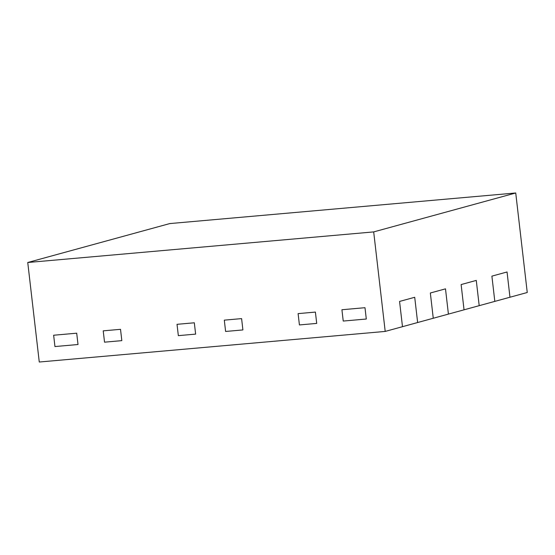 <?xml version="1.0" encoding="UTF-8"?>
<svg xmlns="http://www.w3.org/2000/svg" width="555" height="555" viewBox="0 0 555 555"><rect width="100%" height="100%" fill="white"/><g stroke="black" fill="none" stroke-linecap="round" stroke-linejoin="round"><path stroke-width="0.83" d="M54.952 346.556L53.641 335.234L76.701 333.194L78.012 344.516L76.701 333.194L53.641 335.234L54.952 346.556L78.012 344.516L54.952 346.556M515.734 192.98L527.25 292.499L509.969 297.23L507.048 271.978L491.896 276.133L494.817 301.386L479.194 305.666L476.273 280.414L461.122 284.569L464.042 309.822L448.412 314.102L445.492 288.85L430.34 292.998L433.261 318.251L417.637 322.531L414.717 297.286L399.565 301.434L402.486 326.687L385.205 331.425L373.688 231.907L27.75 262.501L169.795 223.575L515.734 192.98L373.688 231.907M366.3 319.021L343.233 321.061L341.922 309.739L343.233 321.061L366.3 319.021L364.989 307.699L341.922 309.739L364.989 307.699L366.3 319.021M177.024 324.321L194.319 322.795L195.631 334.117L194.319 322.795L177.024 324.321L178.335 335.643L195.631 334.117L178.335 335.643L177.024 324.321M103.223 330.849L120.518 329.323L121.829 340.638L120.518 329.323L103.223 330.849L104.534 342.171L121.829 340.638L104.534 342.171L103.223 330.849M241.598 318.612L224.303 320.145L241.598 318.612L242.91 329.934L225.614 331.46L224.303 320.145L225.614 331.46L242.91 329.934L241.598 318.612M315.4 312.083L298.104 313.617L315.4 312.083L316.711 323.405L299.416 324.939L298.104 313.617L299.416 324.939L316.711 323.405L315.4 312.083M385.205 331.425L39.266 362.02L27.75 262.501M479.194 305.666L476.273 280.414L461.122 284.569L464.042 309.822L479.194 305.666M448.412 314.102L445.492 288.85L430.34 292.998L433.261 318.251L448.412 314.102M417.637 322.531L414.717 297.286L399.565 301.434L402.486 326.687L417.637 322.531M509.969 297.23L507.048 271.978L491.896 276.133L494.817 301.386L509.969 297.23"/></g></svg>

